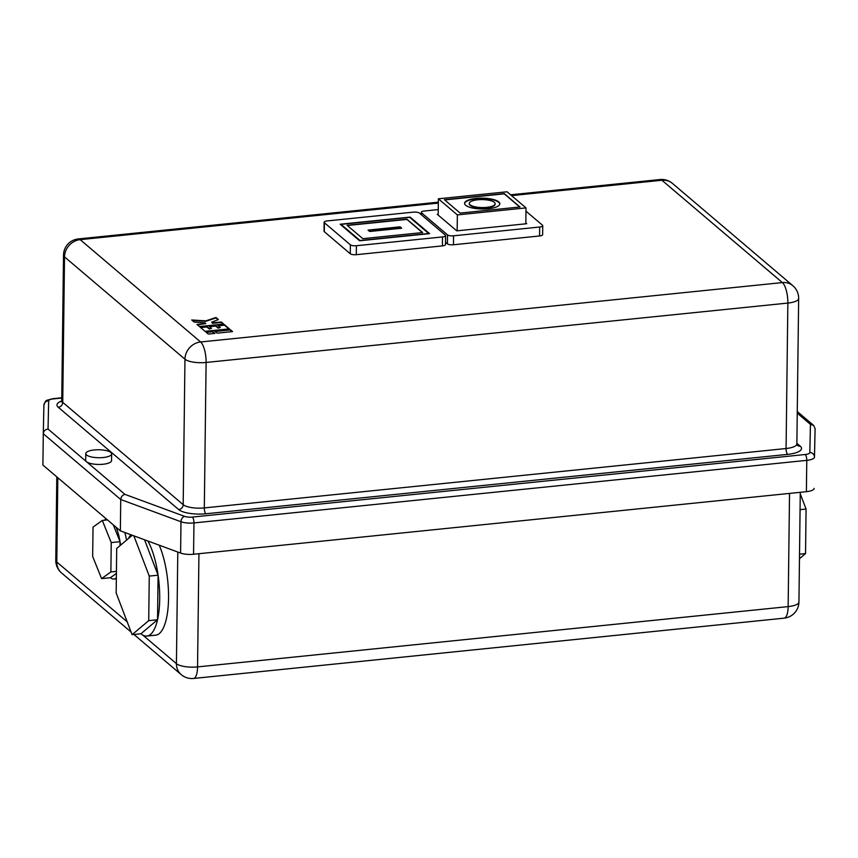 <?xml version="1.0" encoding="UTF-8"?>
<svg xmlns="http://www.w3.org/2000/svg" width="858" height="858" viewBox="0 0 858 858"><rect width="100%" height="100%" fill="white"/><g stroke="black" fill="none" stroke-linecap="round" stroke-linejoin="round"><path stroke-width="1.29" d="M469.283 203.646A12.934 3.99 0.7 0 0 469.262 203.861A12.934 3.99 0.7 0 0 486.658 207.818A12.934 3.99 0.7 0 0 495.13 204.183A12.934 3.99 0.7 0 0 495.109 203.957M486.658 207.368A12.934 3.99 0.7 0 0 495.141 203.732A12.934 3.99 0.7 0 0 477.734 199.785A12.934 3.99 0.7 0 0 469.262 203.421A12.934 3.99 0.7 0 0 486.658 207.368M476.115 198.412A17.643 5.438 0.7 0 0 464.564 203.357A17.643 5.438 0.7 0 0 488.288 208.741A17.643 5.438 0.7 0 0 499.839 203.796A17.643 5.438 0.7 0 0 476.115 198.412M499.817 204.011A17.643 5.438 0.7 0 0 476.115 198.852A17.643 5.438 0.7 0 0 464.575 203.582M103.164 457.539A12.934 3.99 0.7 0 0 111.647 453.914A12.934 3.99 0.7 0 0 94.251 449.957A12.934 3.99 0.7 0 0 85.768 453.592A12.934 3.99 0.7 0 0 103.164 457.539M85.768 453.592L85.693 460.306A12.934 3.99 0.7 0 0 86.486 461.701A12.934 3.99 0.7 0 0 103.089 464.253A12.934 3.99 0.7 0 0 111.561 460.628L111.647 453.914M132.314 535.263L116.709 548.444L116.162 592.985L132.1 634.663L140.927 633.762A52.692 17.46 -95.8 0 0 146.89 636.057A52.692 17.46 -95.8 0 0 157.54 619.733A52.692 17.46 -95.8 0 0 159.706 599.077A52.692 17.46 -95.8 0 0 158.087 575.192A52.692 17.46 -95.8 0 0 147.898 541.012M146.89 636.057L155.727 635.156A52.692 17.46 -95.8 0 0 168.543 598.176A52.692 17.46 -95.8 0 0 159.213 545.195M130.781 534.706A52.692 17.46 -95.8 0 0 128.528 538.459M120.581 545.173A30.577 10.135 -95.8 0 0 120.056 541.677A30.577 10.135 -95.8 0 0 116.077 527.22M126.534 540.143A30.577 10.135 -95.8 0 0 124.775 532.486M106.102 518.758A30.577 10.135 -95.8 0 0 104.547 520.205M101.587 578.614L110.875 571.943L111.229 542.578L102.306 520.431L93.029 527.112L92.664 556.477L101.587 578.614L110.425 577.713A30.577 10.135 -95.8 0 0 113.889 579.043A30.577 10.135 -95.8 0 0 116.345 577.777M132.1 634.663L148.713 620.645L149.26 576.093L133.869 535.842M61.765 398.048L53.282 398.906A7.057 2.177 0.7 0 0 48.659 400.879L48.048 429.054C45.206 429.461 43.619 431.016 43.286 433.73L42.9 465.057L120.356 530.855L120.742 499.528C121.032 496.793 122.426 495.066 124.914 494.358L184.599 516.366A7.057 2.177 0.7 0 0 192.385 517.074L805.212 454.515A7.057 2.177 0.7 0 0 809.834 452.531L810.445 424.367L813.641 425.429L815.1 428.635L814.478 457.067A11.765 3.625 -179.3 0 1 806.777 460.36L806.391 491.688L193.565 554.257A11.765 3.625 -179.3 0 1 180.598 553.078L180.984 521.75L120.742 499.528L43.286 433.73L43.897 405.298A4.708 4.472 -178.8 0 1 43.908 405.255L43.286 433.687M223.691 324.045L221.257 321.986L212.494 322.876L211.679 322.19L218.415 319.573L215.991 317.503L205.823 320.86L191.699 319.98L194.133 322.05L204.987 322.865L205.802 323.563L196.975 324.463L199.41 326.533L223.691 324.045M229.365 328.861L224.496 324.732L217.868 325.407L220.302 327.477L218.168 327.692L215.733 325.622L209.105 326.297L211.54 328.367L209.331 328.593L206.896 326.523L200.204 327.209L205.073 331.349L229.365 328.861M214.908 333.397L212.473 331.327L205.845 332.003L208.279 334.073L214.908 333.397M232.572 331.585L230.137 329.526L214.682 331.102L217.117 333.172L232.572 331.585M445.516 242.235L447.415 243.844L447.522 234.888A4.708 1.448 0.7 0 0 453.56 235.811L539.661 227.027A4.708 1.448 0.7 0 0 542.749 225.708A4.708 1.448 0.7 0 0 542.46 225.193L525.986 211.197M542.749 225.708L542.631 234.652A4.708 1.448 -179.3 0 1 539.553 235.971L539.661 227.027M453.56 235.811L453.453 244.766L539.553 235.971M453.453 244.766A4.708 1.448 -179.3 0 1 447.415 243.844M324.421 222.758L324.313 231.703L350.268 253.754L350.375 244.809A4.708 1.448 0.7 0 0 356.413 245.731L442.514 236.937A4.708 1.448 0.7 0 0 445.602 235.618A4.708 1.448 0.7 0 0 445.313 235.113L419.358 213.063A4.708 1.448 0.7 0 0 413.32 212.141L327.22 220.924A4.708 1.448 0.7 0 0 324.131 222.243A4.708 1.448 0.7 0 0 324.421 222.758L350.375 244.809M324.313 231.703A4.708 1.448 -179.3 0 1 324.024 231.199L324.131 222.243M445.602 235.618L445.495 244.573A4.708 1.448 -179.3 0 1 442.406 245.892L442.514 236.937M356.413 245.731L356.306 254.687L442.406 245.892M356.306 254.687A4.708 1.448 -179.3 0 1 350.268 253.754M120.356 530.855L180.598 553.078M815.1 428.635L814.478 457.067A4.708 4.472 -178.8 0 0 809.834 452.531M806.391 491.688A11.765 3.625 0.7 0 0 814.103 488.406M140.927 633.762L157.54 619.733L148.713 620.645M157.54 619.733L158.087 575.192L149.26 576.093M158.087 575.192L144.552 539.779M107.465 519.905L102.306 520.431M110.425 577.713L116.398 573.412M116.42 571.374L110.875 571.943M120.013 545.645L120.056 541.677L111.229 542.578M120.056 541.677L113.277 524.849M799.463 558.708L805.544 553.582L806.08 509.03L800.257 493.8M799.517 554.193L805.544 553.582M800.064 509.652L806.08 509.03M429.59 233.633L410.124 217.095L340.143 224.238L359.609 240.776L429.59 233.633M421.246 214.672L421.278 212.334A4.708 1.448 0.7 0 1 424.356 211.014L438.245 209.588M421.278 212.334A4.708 1.448 0.7 0 0 421.568 212.838L447.522 234.888M438.191 214.232L437.28 214.318L456.746 230.856L526.737 223.713L525.836 222.951M410.124 217.718L410.124 217.095M341.044 224.378L360.028 240.497L428.689 233.494L409.706 217.364L341.044 224.378L341.034 225M347.082 225.311L362.816 238.674L422.651 232.561L406.917 219.198L347.082 225.311M422.415 232.593L406.917 219.423L347.318 225.504M401.683 228.217L400.064 226.834L368.05 230.105L369.669 231.478L401.683 228.217M401.212 228.26L400.064 226.834M400.053 227.284L368.511 230.502M457.164 230.813L457.357 214.918L526.018 207.904L507.046 191.784L438.384 198.799L457.357 214.918M438.181 215.079L438.384 198.799M525.825 223.809L526.018 207.904M460.156 213.095L519.98 206.982L504.247 193.618L444.423 199.721L460.156 213.095M519.744 207.003L504.247 193.844L444.659 199.925M232.089 331.638L230.126 329.965L215.154 331.499M214.425 333.44L212.462 331.778L206.317 332.4M211.54 328.367L209.331 329.043L206.896 326.973L200.675 327.606M220.302 327.477L218.157 328.142L215.723 326.072L209.577 326.705M228.882 328.914L224.485 325.182L218.34 325.804M205.802 323.563L197.437 324.86M218.05 319.712L215.98 317.953L205.813 321.3L192.267 320.463M223.219 324.099L221.257 322.426L212.484 323.327L211.679 322.19M57.818 477.734L56.789 562.022L127.188 621.825M142.782 635.081L176.426 663.652L177.788 552.037M796.878 443.307L800.224 446.139A21.171 6.521 -179.3 0 1 787.644 454.375L205.888 513.77A21.171 6.521 -179.3 0 1 178.721 509.598L58.269 407.271A21.171 6.521 -179.3 0 1 61.701 400.954M48.048 429.054L124.914 494.358M810.445 424.367L797.243 413.148M805.212 454.515A4.708 1.555 -95.8 0 1 806.777 460.36L193.951 522.93L193.565 554.257M438.331 203.089L80.169 239.65L200.611 341.977L782.367 282.582L661.926 180.255L511.55 195.613M63.513 255.116A16.463 16.463 0 0 1 78.303 238.942A16.463 5.459 84.2 0 1 80.169 239.65A16.463 14.683 130.3 0 0 64.522 256.896L62.741 402.348L183.183 504.665L184.963 359.212L64.522 256.896A16.463 5.073 0.7 0 1 63.513 255.116L61.733 400.568A16.463 5.073 0.7 0 0 62.741 402.348A4.708 4.193 -49.7 0 1 58.269 407.271M206.102 362.462L204.322 507.915L786.078 448.519L787.859 303.067L206.102 362.462A16.463 5.073 0.7 0 1 184.963 359.212A16.463 14.683 130.3 0 1 200.611 341.977A16.463 5.459 84.2 0 1 206.102 362.462M198.938 553.71L197.554 666.902L788.148 606.606L789.532 493.414M192.385 517.074A4.708 1.555 -95.8 0 1 193.951 522.93A11.765 3.625 -179.3 0 1 180.984 521.75A4.708 3.378 -69.8 0 1 184.599 516.366M421.568 212.838L421.535 214.918M800.278 492.32L798.937 601.984A16.463 5.073 -179.3 0 1 788.148 606.606A16.463 5.459 84.2 0 1 784.148 618.157L193.554 678.464A16.463 5.459 -95.8 0 0 197.554 666.902A16.463 5.073 -179.3 0 1 176.426 663.652A16.463 14.683 -49.7 0 0 181.22 674.624A16.463 16.463 0 0 0 193.554 678.464M56.789 562.022A16.463 5.073 -179.3 0 1 55.781 560.242A16.463 16.463 0 0 0 61.583 572.994A16.463 14.683 -49.7 0 1 56.789 562.022M178.721 509.598A4.708 4.193 -49.7 0 0 183.183 504.665A16.463 5.073 0.7 0 0 204.322 507.915A4.708 1.555 -95.8 0 0 205.888 513.77M660.059 179.537A16.463 5.459 84.2 0 1 661.926 180.255A16.463 14.683 130.3 0 1 672.393 183.376A16.463 16.463 0 0 0 660.059 179.537L510.596 194.798M782.367 282.582A16.463 5.459 84.2 0 1 787.859 303.067A16.463 5.073 -179.3 0 0 798.648 298.445A16.463 16.463 0 0 0 792.846 285.693A16.463 14.683 130.3 0 0 782.367 282.582M787.644 454.375A4.708 1.555 -95.8 0 1 786.078 448.519A16.463 5.073 0.7 0 0 796.867 443.897L798.648 298.445M53.282 398.906A4.708 1.555 -95.8 0 0 52.756 398.702L61.765 397.78M48.659 400.879A4.708 4.472 -178.8 0 0 43.908 405.255C46.171 399.335 44.616 401.094 52.756 398.702M800.224 446.139A4.708 4.193 -49.7 0 1 797.275 445.291L797.232 445.248M113.889 579.043L116.334 578.796M784.148 618.157A16.463 16.463 0 0 0 798.937 601.984M56.8 476.866L55.781 560.242M181.22 674.624L133.955 634.48M131.092 632.046L61.583 572.994M78.303 238.942L438.341 202.177M792.846 285.693L672.393 183.376M813.641 425.429L797.264 411.518M62.001 401.501L61.272 401.973L61.733 400.568M796.867 443.897L797.297 445.313"/></g></svg>
